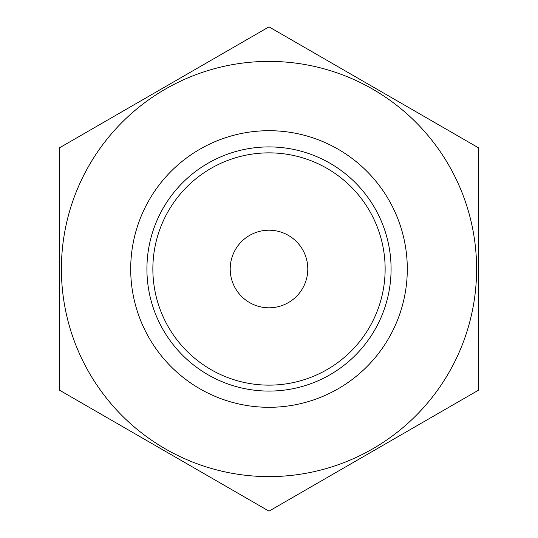 <?xml version="1.0" encoding="UTF-8"?>
<svg xmlns="http://www.w3.org/2000/svg" width="538" height="538" viewBox="0 0 538 538"><rect width="100%" height="100%" fill="white"/><g stroke="black" fill="none" stroke-linecap="round" stroke-linejoin="round"><path stroke-width="0.81" d="M269.074 511.1L478.625 390.111A242.1 242.1 0 0 0 478.699 389.989L478.699 148.011A242.1 242.1 0 0 0 478.625 147.889L269.074 26.9A242.1 242.1 0 0 0 268.926 26.9L59.375 147.889A242.1 242.1 0 0 0 59.301 148.011L59.301 389.989A242.1 242.1 0 0 0 59.375 390.111L268.926 511.1A242.1 242.1 0 0 0 269.074 511.1M269 476.607A207.607 207.607 0 0 0 448.793 165.2A207.607 207.607 0 0 0 89.207 165.2A207.607 207.607 0 0 0 269 476.607M269 407.3A138.3 138.3 0 0 0 388.772 199.854A138.3 138.3 0 0 0 149.228 199.854A138.3 138.3 0 0 0 269 407.3M269 391.079A122.079 122.079 0 0 1 163.276 207.957A122.079 122.079 0 0 1 374.724 207.957A122.079 122.079 0 0 1 269 391.079M269 385.141A116.141 116.141 0 0 0 369.579 210.93A116.141 116.141 0 0 0 168.421 210.93A116.141 116.141 0 0 0 269 385.141M269 307.797A38.797 38.797 0 0 0 302.598 249.605A38.797 38.797 0 0 0 235.402 249.605A38.797 38.797 0 0 0 269 307.797"/></g></svg>
